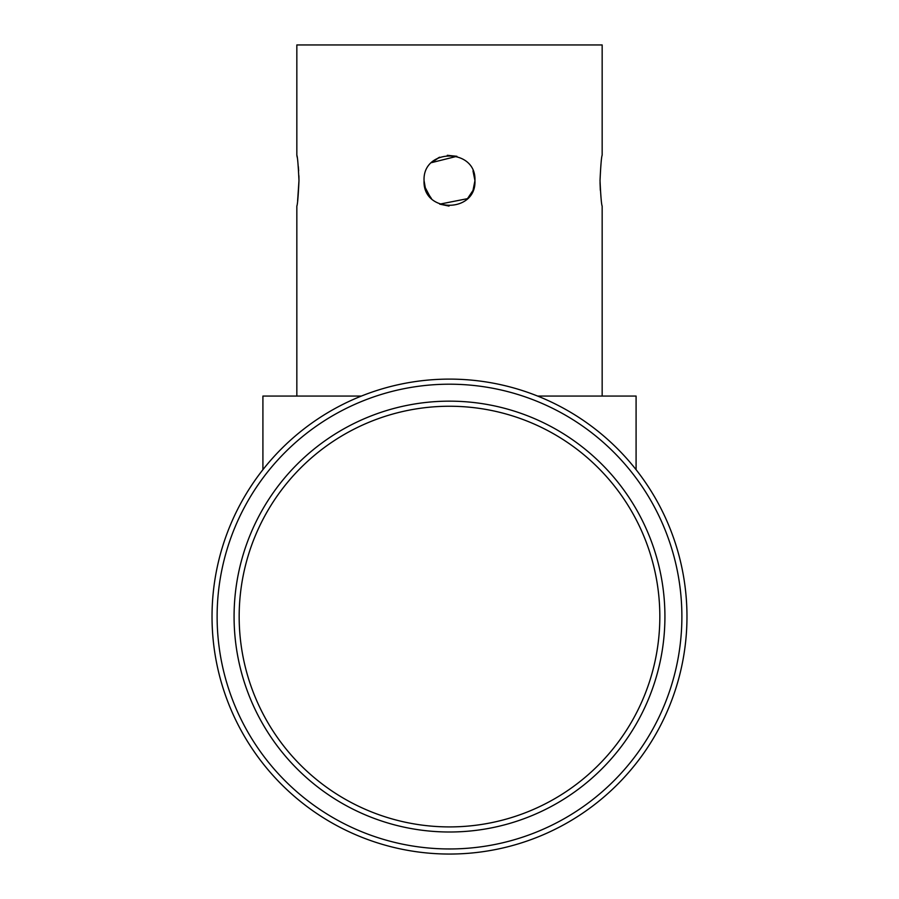 <?xml version="1.0" encoding="UTF-8"?>
<svg xmlns="http://www.w3.org/2000/svg" width="899" height="899" viewBox="0 0 899 899"><rect width="100%" height="100%" fill="white"/><g stroke="black" fill="none" stroke-linecap="round" stroke-linejoin="round"><path stroke-width="1.35" d="M473.009 170.911L474.942 180.643L472.998 170.889M447.297 155.302L456.906 156.302L431.531 162.64M439.678 157.179L431.621 162.55L438.836 157.55M473.009 190.374L474.942 180.643C476.537 147.874 422.519 147.773 424.058 180.643C422.485 213.468 476.515 213.479 474.942 180.643L473.065 190.251M298.895 175.788L298.974 180.643C298.254 165.191 297.547 156.707 296.839 155.201L296.839 44.95L602.161 44.95L602.161 155.201C601.453 156.718 600.746 165.202 600.026 180.643C600.746 196.106 601.453 204.59 602.161 206.096L602.161 396.066M296.839 155.201L297.153 157.145M298.311 166.495L298.648 170.765M424.8 186.767L430.497 197.566M449.017 206.085L439.723 204.14L467.458 198.668M296.839 396.066L296.839 206.096C297.547 204.601 298.254 196.117 298.974 180.643L297.614 200.96M659.832 616.579A210.332 210.332 0 0 1 449.5 826.911A210.332 210.332 0 0 1 239.168 616.579A210.332 210.332 0 0 1 449.5 406.247A210.332 210.332 0 0 1 659.832 616.579M664.923 616.579A215.423 215.423 0 0 1 449.5 832.002A215.423 215.423 0 0 1 234.077 616.579A215.423 215.423 0 0 1 449.5 401.156A215.423 215.423 0 0 1 664.923 616.579M681.88 616.579A232.38 232.38 0 0 1 449.5 848.959A232.38 232.38 0 0 1 217.12 616.579A232.38 232.38 0 0 1 449.5 384.199A232.38 232.38 0 0 1 681.88 616.579M686.971 616.579A237.471 237.471 0 0 1 449.5 854.05A237.471 237.471 0 0 1 212.029 616.579A237.471 237.471 0 0 1 449.5 379.108A237.471 237.471 0 0 1 686.971 616.579M361.364 396.066L262.913 396.066L262.913 469.683M537.636 396.066L636.087 396.066L636.087 469.683M600.341 190.363L600.038 182.564M472.975 190.464L467.525 198.6M431.498 198.623L426.014 190.431M425.564 189.273L424.058 180.643"/></g></svg>
